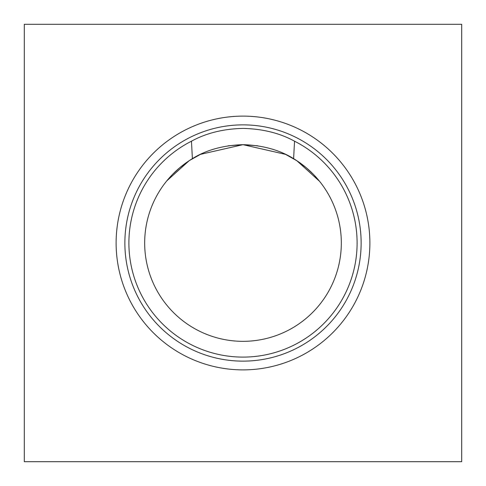 <?xml version="1.0" encoding="UTF-8"?>
<svg xmlns="http://www.w3.org/2000/svg" width="486" height="486" viewBox="0 0 486 486"><rect width="100%" height="100%" fill="white"/><g stroke="black" fill="none" stroke-linecap="round" stroke-linejoin="round"><path stroke-width="0.73" d="M116.118 243A126.882 126.882 0 0 0 243 369.882A126.882 126.882 0 0 0 369.882 243A126.882 126.882 0 0 0 243 116.118A126.882 126.882 0 0 0 116.118 243M124.866 243A118.134 118.134 0 0 0 243 361.134A118.134 118.134 0 0 0 361.134 243A118.134 118.134 0 0 0 243 124.866A118.134 118.134 0 0 0 124.866 243M144.67 243A98.33 98.33 0 0 0 243 341.33A98.33 98.33 0 0 0 293.605 158.697L294.54 141.201C279.863 133.121 262.683 128.857 243 128.413C223.414 128.833 206.234 133.097 191.46 141.201L192.395 158.697L189.09 160.769L192.395 158.697A98.33 98.33 0 0 0 144.67 243M191.46 141.201A114.101 114.101 0 0 0 243 357.101A114.101 114.101 0 0 0 294.54 141.201M180.142 167.391L189.09 160.769L179.759 167.706L189.09 160.769L179.759 167.706L172.767 174.182L179.753 167.713L172.767 174.182L179.753 167.713L189.09 160.769C203.883 150.66 221.853 145.296 243 144.67L228.28 145.782L243 144.67L228.28 145.782L243 144.67L200.445 154.36M200.724 154.226L189.558 160.465L200.694 154.238M167.949 179.468L172.238 174.723L167.949 179.468M179.759 167.706L189.09 160.769L166.795 180.865M24.3 24.3L24.3 461.7L461.7 461.7L461.7 24.3L24.3 24.3M317.966 179.37L319.63 181.387L296.91 160.769L285.306 154.238M243.292 144.67L257.72 145.782L243 144.67C264.074 145.278 282.044 150.642 296.91 160.769L306.241 167.706L296.91 160.769L306.241 167.706L296.91 160.769L306.241 167.706L313.233 174.182M318.051 179.468L313.762 174.723M243 144.67L285.555 154.36L243.012 144.67M296.91 160.769L285.331 154.25"/></g></svg>
